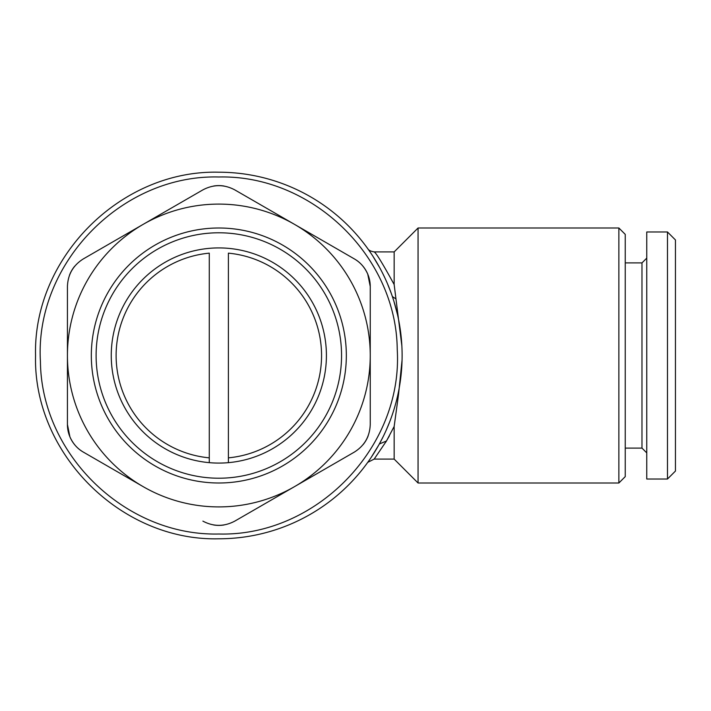 <?xml version="1.0" encoding="UTF-8"?>
<svg xmlns="http://www.w3.org/2000/svg" width="711" height="711" viewBox="0 0 711 711"><rect width="100%" height="100%" fill="white"/><g stroke="black" fill="none" stroke-linecap="round" stroke-linejoin="round"><path stroke-width="1.07" d="M228.4 462.657L228.4 457.848L228.4 462.657A107.583 107.583 0 0 0 228.4 248.343A107.583 107.583 0 0 0 113.52 377.452A107.583 107.583 0 0 0 228.4 462.657M228.4 253.152L228.4 457.848A102.802 102.802 0 0 0 228.4 253.152M209.274 462.657L209.274 457.848L209.274 462.657M209.274 253.152L209.274 457.848A102.802 102.802 0 0 1 209.274 253.152M341.556 355.5A122.719 122.719 0 0 0 218.837 232.781A122.719 122.719 0 0 0 96.109 355.5A122.719 122.719 0 0 0 218.837 478.219A122.719 122.719 0 0 0 341.556 355.5M346.337 355.5A127.5 127.5 0 0 0 218.837 228A127.5 127.5 0 0 0 91.328 355.5A127.5 127.5 0 0 0 218.837 483A127.5 127.5 0 0 0 346.337 355.5M143.133 486.626A151.407 151.407 0 0 0 351.705 282.907A151.407 151.407 0 0 0 67.429 355.5A151.407 151.407 0 0 0 143.133 486.626L83.365 452.116L143.133 486.626M202.893 521.127C213.522 526.744 224.152 526.744 234.772 521.127L354.309 452.116C364.485 445.726 369.791 436.518 370.244 424.511L370.244 286.489A31.879 31.879 0 0 0 354.309 258.884L234.772 189.873C224.143 184.256 213.522 184.256 202.893 189.873L83.365 258.884L202.893 189.873M325.807 242.424L354.309 258.884C360.21 262.243 364.699 267.327 367.756 274.144L370.244 286.489L370.244 424.511M83.365 258.884C73.189 265.274 67.874 274.482 67.429 286.489L67.429 321.639M67.429 391.041L67.429 424.511A31.879 31.879 0 0 0 83.365 452.116C77.455 448.757 72.975 443.673 69.909 436.856L67.429 424.511L67.429 286.489M234.772 521.127L263.274 504.677M273.886 498.544L274.855 497.993M295.109 486.288L298.238 484.484M313.08 475.917L316.768 473.793M323.861 469.695L354.309 452.116M280.338 494.82L282.774 493.416M213.62 524.967A31.879 31.879 0 0 0 224.027 524.976M362.992 444.757A31.879 31.879 0 0 0 368.2 435.745M315.186 236.301L314.226 235.741M293.963 224.045L290.835 222.241M276.001 213.673L272.304 211.54M265.212 207.443L234.772 189.873M308.734 232.577L306.299 231.164M224.054 186.033A31.879 31.879 0 0 0 213.647 186.024M74.673 266.243A31.879 31.879 0 0 0 69.465 275.255M218.837 176.995C312.022 174.71 396.374 256.271 397.236 349.474C403.173 446.926 316.431 536.645 218.837 534.005C125.651 536.29 41.3 454.729 40.429 361.526C34.501 264.074 121.234 174.355 218.837 176.995M67.429 331.655L67.429 332.766M67.429 356.158L67.429 359.775M67.429 369.08L67.429 381.167M394.152 284.524L394.152 251.907L374.173 251.907C376.03 252.743 382.687 263.612 394.152 284.524L401.857 345.777M401.866 345.857L401.182 336.978M400.302 329.753L399.458 324.385M397.467 314.475L393.912 301.268M391.139 293.012L387.415 283.582M384.882 277.903L382.482 272.962M378.919 266.243L373.959 257.889M370.973 253.294L368.031 249.037M367.711 248.601L367.774 248.681C368.591 250.236 370.733 251.321 374.173 251.907L374.173 251.907M374.199 258.271L378.812 266.056M382.714 437.585L382.474 438.047M373.977 453.085L373.63 453.636M367.756 462.346L374.173 459.093L386.455 441.016L394.152 426.476L398.524 394.552L402.062 360.122M389.37 435.896L385.806 442.109M367.738 462.372L369.311 460.141M378.732 445.086L371.195 457.377L378.696 445.148M386.455 441.016L379.345 443.975L383.167 436.661M386.269 430.057L389.726 421.747M400.906 376.528L402.017 361.526M618.872 483L618.872 228L418.059 228L418.059 483L618.872 483L625.245 476.628L625.245 234.372L618.872 228M625.245 262.901L641.98 262.901L641.98 448.099L625.245 448.099M641.98 262.901L646.761 258.12M641.98 448.099L646.761 452.88M646.761 479.018L646.761 231.982L667.478 231.982L667.478 479.018L646.761 479.018M667.478 231.982L675.45 239.954L675.45 471.046L667.478 479.018M394.152 426.476L394.152 459.093L374.173 459.093M394.152 459.093L418.059 483M394.152 251.907L418.059 228M218.837 538.787C120.897 541.311 33.026 453.44 35.55 355.5C33.026 257.56 120.897 169.689 218.837 172.213A183.287 183.287 0 0 1 402.115 355.5A183.287 183.287 0 0 1 218.837 538.787M392.392 296.594L395.574 298.673M393.921 301.295L397.422 314.271M399.706 325.869L400.48 331.042M401.182 337.032L401.866 345.83M391.13 292.994L387.433 283.609M384.873 277.885L382.536 273.077M379.763 267.771L373.017 256.404M369.684 251.392L369.24 250.752M378.625 265.727L373.728 257.524M373.746 453.458L373.453 453.911M368.262 461.635L367.703 462.417M379.47 443.753L383.158 436.67M386.251 430.093L389.735 421.73M400.96 376.101L402.044 360.717"/></g></svg>
